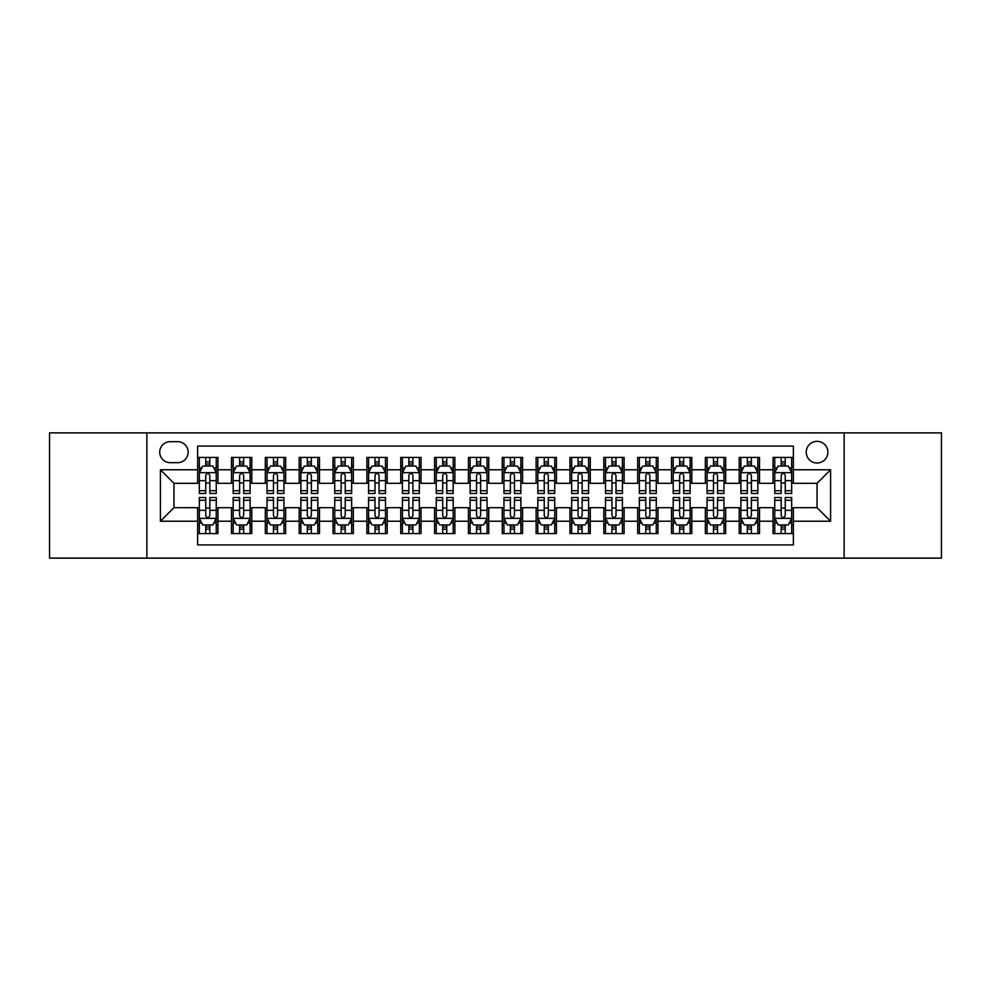 <?xml version="1.0" encoding="UTF-8"?>
<svg xmlns="http://www.w3.org/2000/svg" width="991" height="991" viewBox="0 0 991 991"><rect width="100%" height="100%" fill="white"/><g stroke="black" fill="none" stroke-linecap="round" stroke-linejoin="round"><path stroke-width="1.49" d="M817.055 441.342A10.827 10.827 0 0 0 806.228 452.169A10.827 10.827 0 0 0 817.055 463.008A10.827 10.827 0 0 0 827.894 452.169A10.827 10.827 0 0 0 817.055 441.342M844.134 558.119L941.45 558.119L941.45 432.881L844.134 432.881L844.134 558.119L146.866 558.119L146.866 432.881L49.55 432.881L49.55 558.119L146.866 558.119M793.37 457.421L773.054 457.421L773.054 469.771L759.515 469.771L759.515 483.311L773.054 483.311L773.054 469.771M759.515 469.771L759.515 457.421L739.212 457.421L739.212 469.771L725.672 469.771L725.672 483.311L739.212 483.311L739.212 469.771M725.672 469.771L725.672 457.421L705.357 457.421L705.357 469.771L691.817 469.771L691.817 483.311L705.357 483.311L705.357 469.771M691.817 469.771L691.817 457.421L671.514 457.421L671.514 469.771L657.974 469.771L657.974 483.311L671.514 483.311L671.514 469.771M657.974 469.771L657.974 457.421L637.659 457.421L637.659 469.771L624.119 469.771L624.119 483.311L637.659 483.311L637.659 469.771M624.119 469.771L624.119 457.421L603.816 457.421L603.816 469.771L590.277 469.771L590.277 483.311L603.816 483.311L603.816 469.771M590.277 469.771L590.277 457.421L569.961 457.421L569.961 469.771L556.422 469.771L556.422 483.311L569.961 483.311L569.961 469.771M556.422 469.771L556.422 457.421L536.119 457.421L536.119 469.771L522.579 469.771L522.579 483.311L536.119 483.311L536.119 469.771M522.579 469.771L522.579 457.421L502.264 457.421L502.264 469.771L488.736 469.771L488.736 483.311L502.264 483.311L502.264 469.771M488.736 469.771L488.736 457.421L468.421 457.421L468.421 469.771L454.881 469.771L454.881 483.311L468.421 483.311L468.421 469.771M454.881 469.771L454.881 457.421L434.578 457.421L434.578 469.771L421.039 469.771L421.039 483.311L434.578 483.311L434.578 469.771M421.039 469.771L421.039 457.421L400.723 457.421L400.723 469.771L387.184 469.771L387.184 483.311L400.723 483.311L400.723 469.771M387.184 469.771L387.184 457.421L366.881 457.421L366.881 469.771L353.341 469.771L353.341 483.311L366.881 483.311L366.881 469.771M353.341 469.771L353.341 457.421L333.026 457.421L333.026 469.771L319.486 469.771L319.486 483.311L333.026 483.311L333.026 469.771M319.486 469.771L319.486 457.421L299.183 457.421L299.183 469.771L285.643 469.771L285.643 483.311L299.183 483.311L299.183 469.771M285.643 469.771L285.643 457.421L265.328 457.421L265.328 469.771L251.788 469.771L251.788 483.311L265.328 483.311L265.328 469.771M251.788 469.771L251.788 457.421L231.485 457.421L231.485 483.311L217.946 483.311L217.946 457.421L197.63 457.421M197.63 533.579L217.946 533.579L217.946 507.689L231.485 507.689L231.485 533.579L251.788 533.579L251.788 507.689L265.328 507.689L265.328 521.229L251.788 521.229M265.328 521.229L265.328 533.579L285.643 533.579L285.643 507.689L299.183 507.689L299.183 521.229L285.643 521.229M299.183 521.229L299.183 533.579L319.486 533.579L319.486 507.689L333.026 507.689L333.026 521.229L319.486 521.229M333.026 521.229L333.026 533.579L353.341 533.579L353.341 507.689L366.881 507.689L366.881 521.229L353.341 521.229M366.881 521.229L366.881 533.579L387.184 533.579L387.184 507.689L400.723 507.689L400.723 521.229L387.184 521.229M400.723 521.229L400.723 533.579L421.039 533.579L421.039 507.689L434.578 507.689L434.578 521.229L421.039 521.229M434.578 521.229L434.578 533.579L454.881 533.579L454.881 507.689L468.421 507.689L468.421 521.229L454.881 521.229M468.421 521.229L468.421 533.579L488.736 533.579L488.736 507.689L502.264 507.689L502.264 521.229L488.736 521.229M502.264 521.229L502.264 533.579L522.579 533.579L522.579 507.689L536.119 507.689L536.119 521.229L522.579 521.229M536.119 521.229L536.119 533.579L556.422 533.579L556.422 507.689L569.961 507.689L569.961 521.229L556.422 521.229M569.961 521.229L569.961 533.579L590.277 533.579L590.277 507.689L603.816 507.689L603.816 521.229L590.277 521.229M603.816 521.229L603.816 533.579L624.119 533.579L624.119 507.689L637.659 507.689L637.659 521.229L624.119 521.229M637.659 521.229L637.659 533.579L657.974 533.579L657.974 507.689L671.514 507.689L671.514 521.229L657.974 521.229M671.514 521.229L671.514 533.579L691.817 533.579L691.817 507.689L705.357 507.689L705.357 521.229L691.817 521.229M705.357 521.229L705.357 533.579L725.672 533.579L725.672 507.689L739.212 507.689L739.212 521.229L725.672 521.229M739.212 521.229L739.212 533.579L759.515 533.579L759.515 507.689L773.054 507.689L773.054 521.229L759.515 521.229M170.217 462.673L177.662 462.673A10.492 10.492 0 0 0 188.154 452.169A10.492 10.492 0 0 0 177.662 441.676L170.217 441.676A10.492 10.492 0 0 0 159.724 452.169A10.492 10.492 0 0 0 170.217 462.673M844.134 432.881L146.866 432.881M793.37 469.771L793.37 446.086L197.63 446.086L197.63 483.311L173.945 483.311L173.945 507.689L197.63 507.689L197.63 544.914L793.37 544.914L793.37 507.689L817.055 507.689L817.055 483.311L793.37 483.311L793.37 469.771L830.594 469.771L830.594 521.229L793.37 521.229M197.63 521.229L160.406 521.229L160.406 469.771L197.63 469.771M773.054 521.229L773.054 533.579L793.37 533.579M197.63 465.881L199.327 465.881M205.756 465.881L209.819 465.881M216.249 465.881L217.946 465.881M197.63 482.976L199.327 482.976M205.756 482.976L209.819 482.976M216.249 482.976L217.946 482.976M197.63 508.024L199.327 508.024M205.756 508.024L209.819 508.024M216.249 508.024L217.946 508.024M197.63 525.119L199.327 525.119M205.756 525.119L209.819 525.119M216.249 525.119L217.946 525.119M231.485 482.976L233.182 482.976M239.611 482.976L243.675 482.976M250.104 482.976L251.788 482.976M231.485 465.881L233.182 465.881M239.611 465.881L243.675 465.881M250.104 465.881L251.788 465.881M231.485 508.024L233.182 508.024M239.611 508.024L243.675 508.024M250.104 508.024L251.788 508.024M231.485 525.119L233.182 525.119M239.611 525.119L243.675 525.119M250.104 525.119L251.788 525.119M265.328 508.024L267.025 508.024M273.454 508.024L277.517 508.024M283.946 508.024L285.643 508.024M265.328 525.119L267.025 525.119M273.454 525.119L277.517 525.119M283.946 525.119L285.643 525.119M265.328 465.881L267.025 465.881M273.454 465.881L277.517 465.881M283.946 465.881L285.643 465.881M265.328 482.976L267.025 482.976M273.454 482.976L277.517 482.976M283.946 482.976L285.643 482.976M299.183 508.024L300.868 508.024M307.309 508.024L311.36 508.024M317.801 508.024L319.486 508.024M299.183 525.119L300.868 525.119M307.309 525.119L311.36 525.119M317.801 525.119L319.486 525.119M299.183 465.881L300.868 465.881M307.309 465.881L311.36 465.881M317.801 465.881L319.486 465.881M299.183 482.976L300.868 482.976M307.309 482.976L311.36 482.976M317.801 482.976L319.486 482.976M333.026 508.024L334.723 508.024M341.152 508.024L345.215 508.024M351.644 508.024L353.341 508.024M333.026 525.119L334.723 525.119M341.152 525.119L345.215 525.119M351.644 525.119L353.341 525.119M333.026 465.881L334.723 465.881M341.152 465.881L345.215 465.881M351.644 465.881L353.341 465.881M333.026 482.976L334.723 482.976M341.152 482.976L345.215 482.976M351.644 482.976L353.341 482.976M366.881 508.024L368.565 508.024M374.994 508.024L379.058 508.024M385.499 508.024L387.184 508.024M366.881 525.119L368.565 525.119M374.994 525.119L379.058 525.119M385.499 525.119L387.184 525.119M366.881 465.881L368.565 465.881M374.994 465.881L379.058 465.881M385.499 465.881L387.184 465.881M366.881 482.976L368.565 482.976M374.994 482.976L379.058 482.976M385.499 482.976L387.184 482.976M400.723 508.024L402.42 508.024M408.849 508.024L412.913 508.024M419.342 508.024L421.039 508.024M400.723 525.119L402.42 525.119M408.849 525.119L412.913 525.119M419.342 525.119L421.039 525.119M400.723 465.881L402.42 465.881M408.849 465.881L412.913 465.881M419.342 465.881L421.039 465.881M400.723 482.976L402.42 482.976M408.849 482.976L412.913 482.976M419.342 482.976L421.039 482.976M434.578 508.024L436.263 508.024M442.692 508.024L446.755 508.024M453.184 508.024L454.881 508.024M434.578 525.119L436.263 525.119M442.692 525.119L446.755 525.119M453.184 525.119L454.881 525.119M434.578 465.881L436.263 465.881M442.692 465.881L446.755 465.881M453.184 465.881L454.881 465.881M434.578 482.976L436.263 482.976M442.692 482.976L446.755 482.976M453.184 482.976L454.881 482.976M468.421 508.024L470.118 508.024M476.547 508.024L480.61 508.024M487.039 508.024L488.736 508.024M468.421 525.119L470.118 525.119M476.547 525.119L480.61 525.119M487.039 525.119L488.736 525.119M468.421 465.881L470.118 465.881M476.547 465.881L480.61 465.881M487.039 465.881L488.736 465.881M468.421 482.976L470.118 482.976M476.547 482.976L480.61 482.976M487.039 482.976L488.736 482.976M502.264 508.024L503.961 508.024M510.39 508.024L514.453 508.024M520.882 508.024L522.579 508.024M502.264 525.119L503.961 525.119M510.39 525.119L514.453 525.119M520.882 525.119L522.579 525.119M502.264 465.881L503.961 465.881M510.39 465.881L514.453 465.881M520.882 465.881L522.579 465.881M502.264 482.976L503.961 482.976M510.39 482.976L514.453 482.976M520.882 482.976L522.579 482.976M536.119 508.024L537.816 508.024M544.245 508.024L548.308 508.024M554.737 508.024L556.422 508.024M536.119 525.119L537.816 525.119M544.245 525.119L548.308 525.119M554.737 525.119L556.422 525.119M536.119 465.881L537.816 465.881M544.245 465.881L548.308 465.881M554.737 465.881L556.422 465.881M536.119 482.976L537.816 482.976M544.245 482.976L548.308 482.976M554.737 482.976L556.422 482.976M569.961 508.024L571.658 508.024M578.087 508.024L582.151 508.024M588.58 508.024L590.277 508.024M569.961 525.119L571.658 525.119M578.087 525.119L582.151 525.119M588.58 525.119L590.277 525.119M569.961 465.881L571.658 465.881M578.087 465.881L582.151 465.881M588.58 465.881L590.277 465.881M569.961 482.976L571.658 482.976M578.087 482.976L582.151 482.976M588.58 482.976L590.277 482.976M603.816 508.024L605.501 508.024M611.942 508.024L616.006 508.024M622.435 508.024L624.119 508.024M603.816 525.119L605.501 525.119M611.942 525.119L616.006 525.119M622.435 525.119L624.119 525.119M603.816 465.881L605.501 465.881M611.942 465.881L616.006 465.881M622.435 465.881L624.119 465.881M603.816 482.976L605.501 482.976M611.942 482.976L616.006 482.976M622.435 482.976L624.119 482.976M637.659 508.024L639.356 508.024M645.785 508.024L649.848 508.024M656.277 508.024L657.974 508.024M637.659 525.119L639.356 525.119M645.785 525.119L649.848 525.119M656.277 525.119L657.974 525.119M637.659 465.881L639.356 465.881M645.785 465.881L649.848 465.881M656.277 465.881L657.974 465.881M637.659 482.976L639.356 482.976M645.785 482.976L649.848 482.976M656.277 482.976L657.974 482.976M671.514 508.024L673.199 508.024M679.64 508.024L683.691 508.024M690.132 508.024L691.817 508.024M671.514 525.119L673.199 525.119M679.64 525.119L683.691 525.119M690.132 525.119L691.817 525.119M671.514 465.881L673.199 465.881M679.64 465.881L683.691 465.881M690.132 465.881L691.817 465.881M671.514 482.976L673.199 482.976M679.64 482.976L683.691 482.976M690.132 482.976L691.817 482.976M705.357 508.024L707.054 508.024M713.483 508.024L717.546 508.024M723.975 508.024L725.672 508.024M705.357 525.119L707.054 525.119M713.483 525.119L717.546 525.119M723.975 525.119L725.672 525.119M705.357 465.881L707.054 465.881M713.483 465.881L717.546 465.881M723.975 465.881L725.672 465.881M705.357 482.976L707.054 482.976M713.483 482.976L717.546 482.976M723.975 482.976L725.672 482.976M739.212 508.024L740.896 508.024M747.325 508.024L751.389 508.024M757.818 508.024L759.515 508.024M739.212 525.119L740.896 525.119M747.325 525.119L751.389 525.119M757.818 525.119L759.515 525.119M739.212 465.881L740.896 465.881M747.325 465.881L751.389 465.881M757.818 465.881L759.515 465.881M739.212 482.976L740.896 482.976M747.325 482.976L751.389 482.976M757.818 482.976L759.515 482.976M773.054 508.024L774.751 508.024M781.181 508.024L785.244 508.024M791.673 508.024L793.37 508.024M773.054 525.119L774.751 525.119M781.181 525.119L785.244 525.119M791.673 525.119L793.37 525.119M773.054 465.881L774.751 465.881M781.181 465.881L785.244 465.881M791.673 465.881L793.37 465.881M773.054 482.976L774.751 482.976M781.181 482.976L785.244 482.976M791.673 482.976L793.37 482.976M173.945 483.311L160.406 469.771M173.945 507.689L160.406 521.229M830.594 469.771L817.055 483.311M830.594 521.229L817.055 507.689M209.819 461.818L205.756 461.818M216.249 490.706L209.819 490.706L209.819 493.468L216.249 493.468L216.249 472.818L212.867 466.055L202.709 466.055L199.327 472.818L199.327 493.468L205.756 493.468L205.756 490.706L199.327 490.706M199.327 472.818L199.327 457.421M216.249 472.818L216.249 457.421M205.756 466.055L205.756 457.421M209.819 457.421L209.819 466.055M209.819 490.706L209.819 475.358C208.469 472.757 207.119 472.757 205.756 475.358L205.756 490.706M205.756 529.182L209.819 529.182M199.327 500.294L205.756 500.294L205.756 497.532L199.327 497.532L199.327 518.182L202.709 524.945L212.867 524.945L216.249 518.182L216.249 497.532L209.819 497.532L209.819 500.294L216.249 500.294M216.249 518.182L216.249 533.579M199.327 518.182L199.327 533.579M209.819 524.945L209.819 533.579M205.756 533.579L205.756 524.945M205.756 500.294L205.756 515.642C207.107 518.243 208.469 518.243 209.819 515.642L209.819 500.294M243.675 461.818L239.611 461.818M250.104 490.706L243.675 490.706L243.675 493.468L250.104 493.468L250.104 472.818L246.722 466.055L236.564 466.055L233.182 472.818L233.182 493.468L239.611 493.468L239.611 490.706L233.182 490.706M233.182 472.818L233.182 457.421M250.104 472.818L250.104 457.421M239.611 466.055L239.611 457.421M243.675 457.421L243.675 466.055M243.675 490.706L243.675 475.358C242.312 472.757 240.962 472.757 239.611 475.358L239.611 490.706M277.517 461.818L273.454 461.818M283.946 490.706L277.517 490.706L277.517 493.468L283.946 493.468L283.946 472.818L280.564 466.055L270.407 466.055L267.025 472.818L267.025 493.468L273.454 493.468L273.454 490.706L267.025 490.706M267.025 472.818L267.025 457.421M283.946 472.818L283.946 457.421M273.454 466.055L273.454 457.421M277.517 457.421L277.517 466.055M277.517 490.706L277.517 475.358C276.167 472.757 274.817 472.757 273.454 475.358L273.454 490.706M311.36 461.818L307.309 461.818M317.801 490.706L311.36 490.706L311.36 493.468L317.801 493.468L317.801 472.818L314.407 466.055L304.262 466.055L300.868 472.818L300.868 493.468L307.309 493.468L307.309 490.706L300.868 490.706M300.868 472.818L300.868 457.421M317.801 472.818L317.801 457.421M307.309 466.055L307.309 457.421M311.36 457.421L311.36 466.055M311.36 490.706L311.36 475.358C310.01 472.757 308.659 472.757 307.309 475.358L307.309 490.706M345.215 461.818L341.152 461.818M351.644 490.706L345.215 490.706L345.215 493.468L351.644 493.468L351.644 472.818L348.262 466.055L338.104 466.055L334.723 472.818L334.723 493.468L341.152 493.468L341.152 490.706L334.723 490.706M334.723 472.818L334.723 457.421M351.644 472.818L351.644 457.421M341.152 466.055L341.152 457.421M345.215 457.421L345.215 466.055M345.215 490.706L345.215 475.358C343.865 472.757 342.502 472.757 341.152 475.358L341.152 490.706M239.611 529.182L243.675 529.182M233.182 500.294L239.611 500.294L239.611 497.532L233.182 497.532L233.182 518.182L236.564 524.945L246.722 524.945L250.104 518.182L250.104 497.532L243.675 497.532L243.675 500.294L250.104 500.294M250.104 518.182L250.104 533.579M233.182 518.182L233.182 533.579M243.675 524.945L243.675 533.579M239.611 533.579L239.611 524.945M239.611 500.294L239.611 515.642C240.962 518.243 242.312 518.243 243.675 515.642L243.675 500.294M273.454 529.182L277.517 529.182M267.025 500.294L273.454 500.294L273.454 497.532L267.025 497.532L267.025 518.182L270.407 524.945L280.564 524.945L283.946 518.182L283.946 497.532L277.517 497.532L277.517 500.294L283.946 500.294M283.946 518.182L283.946 533.579M267.025 518.182L267.025 533.579M277.517 524.945L277.517 533.579M273.454 533.579L273.454 524.945M273.454 500.294L273.454 515.642C274.804 518.243 276.167 518.243 277.517 515.642L277.517 500.294M307.309 529.182L311.36 529.182M300.868 500.294L307.309 500.294L307.309 497.532L300.868 497.532L300.868 518.182L304.262 524.945L314.407 524.945L317.801 518.182L317.801 497.532L311.36 497.532L311.36 500.294L317.801 500.294M317.801 518.182L317.801 533.579M300.868 518.182L300.868 533.579M311.36 524.945L311.36 533.579M307.309 533.579L307.309 524.945M307.309 500.294L307.309 515.642C308.659 518.243 310.01 518.243 311.36 515.642L311.36 500.294M341.152 529.182L345.215 529.182M334.723 500.294L341.152 500.294L341.152 497.532L334.723 497.532L334.723 518.182L338.104 524.945L348.262 524.945L351.644 518.182L351.644 497.532L345.215 497.532L345.215 500.294L351.644 500.294M351.644 518.182L351.644 533.579M334.723 518.182L334.723 533.579M345.215 524.945L345.215 533.579M341.152 533.579L341.152 524.945M341.152 500.294L341.152 515.642C342.502 518.243 343.852 518.243 345.215 515.642L345.215 500.294M379.058 461.818L374.994 461.818M385.499 490.706L379.058 490.706L379.058 493.468L385.499 493.468L385.499 472.818L382.105 466.055L371.959 466.055L368.565 472.818L368.565 493.468L374.994 493.468L374.994 490.706L368.565 490.706M368.565 472.818L368.565 457.421M385.499 472.818L385.499 457.421M374.994 466.055L374.994 457.421M379.058 457.421L379.058 466.055M379.058 490.706L379.058 475.358C377.707 472.757 376.357 472.757 374.994 475.358L374.994 490.706M374.994 529.182L379.058 529.182M368.565 500.294L374.994 500.294L374.994 497.532L368.565 497.532L368.565 518.182L371.959 524.945L382.105 524.945L385.499 518.182L385.499 497.532L379.058 497.532L379.058 500.294L385.499 500.294M385.499 518.182L385.499 533.579M368.565 518.182L368.565 533.579M379.058 524.945L379.058 533.579M374.994 533.579L374.994 524.945M374.994 500.294L374.994 515.642C376.357 518.243 377.707 518.243 379.058 515.642L379.058 500.294M412.913 461.818L408.849 461.818M419.342 490.706L412.913 490.706L412.913 493.468L419.342 493.468L419.342 472.818L415.96 466.055L405.802 466.055L402.42 472.818L402.42 493.468L408.849 493.468L408.849 490.706L402.42 490.706M402.42 472.818L402.42 457.421M419.342 472.818L419.342 457.421M408.849 466.055L408.849 457.421M412.913 457.421L412.913 466.055M412.913 490.706L412.913 475.358C411.562 472.757 410.2 472.757 408.849 475.358L408.849 490.706M408.849 529.182L412.913 529.182M402.42 500.294L408.849 500.294L408.849 497.532L402.42 497.532L402.42 518.182L405.802 524.945L415.96 524.945L419.342 518.182L419.342 497.532L412.913 497.532L412.913 500.294L419.342 500.294M419.342 518.182L419.342 533.579M402.42 518.182L402.42 533.579M412.913 524.945L412.913 533.579M408.849 533.579L408.849 524.945M408.849 500.294L408.849 515.642C410.2 518.243 411.55 518.243 412.913 515.642L412.913 500.294M446.755 461.818L442.692 461.818M453.184 490.706L446.755 490.706L446.755 493.468L453.184 493.468L453.184 472.818L449.803 466.055L439.645 466.055L436.263 472.818L436.263 493.468L442.692 493.468L442.692 490.706L436.263 490.706M436.263 472.818L436.263 457.421M453.184 472.818L453.184 457.421M442.692 466.055L442.692 457.421M446.755 457.421L446.755 466.055M446.755 490.706L446.755 475.358C445.405 472.757 444.055 472.757 442.692 475.358L442.692 490.706M442.692 529.182L446.755 529.182M436.263 500.294L442.692 500.294L442.692 497.532L436.263 497.532L436.263 518.182L439.645 524.945L449.803 524.945L453.184 518.182L453.184 497.532L446.755 497.532L446.755 500.294L453.184 500.294M453.184 518.182L453.184 533.579M436.263 518.182L436.263 533.579M446.755 524.945L446.755 533.579M442.692 533.579L442.692 524.945M442.692 500.294L442.692 515.642C444.055 518.243 445.405 518.243 446.755 515.642L446.755 500.294M480.61 461.818L476.547 461.818M487.039 490.706L480.61 490.706L480.61 493.468L487.039 493.468L487.039 472.818L483.658 466.055L473.5 466.055L470.118 472.818L470.118 493.468L476.547 493.468L476.547 490.706L470.118 490.706M470.118 472.818L470.118 457.421M487.039 472.818L487.039 457.421M476.547 466.055L476.547 457.421M480.61 457.421L480.61 466.055M480.61 490.706L480.61 475.358C479.26 472.757 477.897 472.757 476.547 475.358L476.547 490.706M476.547 529.182L480.61 529.182M470.118 500.294L476.547 500.294L476.547 497.532L470.118 497.532L470.118 518.182L473.5 524.945L483.658 524.945L487.039 518.182L487.039 497.532L480.61 497.532L480.61 500.294L487.039 500.294M487.039 518.182L487.039 533.579M470.118 518.182L470.118 533.579M480.61 524.945L480.61 533.579M476.547 533.579L476.547 524.945M476.547 500.294L476.547 515.642C477.897 518.243 479.248 518.243 480.61 515.642L480.61 500.294M514.453 461.818L510.39 461.818M520.882 490.706L514.453 490.706L514.453 493.468L520.882 493.468L520.882 472.818L517.5 466.055L507.342 466.055L503.961 472.818L503.961 493.468L510.39 493.468L510.39 490.706L503.961 490.706M503.961 472.818L503.961 457.421M520.882 472.818L520.882 457.421M510.39 466.055L510.39 457.421M514.453 457.421L514.453 466.055M514.453 490.706L514.453 475.358C513.103 472.757 511.752 472.757 510.39 475.358L510.39 490.706M510.39 529.182L514.453 529.182M503.961 500.294L510.39 500.294L510.39 497.532L503.961 497.532L503.961 518.182L507.342 524.945L517.5 524.945L520.882 518.182L520.882 497.532L514.453 497.532L514.453 500.294L520.882 500.294M520.882 518.182L520.882 533.579M503.961 518.182L503.961 533.579M514.453 524.945L514.453 533.579M510.39 533.579L510.39 524.945M510.39 500.294L510.39 515.642C511.74 518.243 513.103 518.243 514.453 515.642L514.453 500.294M548.308 461.818L544.245 461.818M554.737 490.706L548.308 490.706L548.308 493.468L554.737 493.468L554.737 472.818L551.355 466.055L541.197 466.055L537.816 472.818L537.816 493.468L544.245 493.468L544.245 490.706L537.816 490.706M537.816 472.818L537.816 457.421M554.737 472.818L554.737 457.421M544.245 466.055L544.245 457.421M548.308 457.421L548.308 466.055M548.308 490.706L548.308 475.358C546.945 472.757 545.595 472.757 544.245 475.358L544.245 490.706M544.245 529.182L548.308 529.182M537.816 500.294L544.245 500.294L544.245 497.532L537.816 497.532L537.816 518.182L541.197 524.945L551.355 524.945L554.737 518.182L554.737 497.532L548.308 497.532L548.308 500.294L554.737 500.294M554.737 518.182L554.737 533.579M537.816 518.182L537.816 533.579M548.308 524.945L548.308 533.579M544.245 533.579L544.245 524.945M544.245 500.294L544.245 515.642C545.595 518.243 546.945 518.243 548.308 515.642L548.308 500.294M582.151 461.818L578.087 461.818M588.58 490.706L582.151 490.706L582.151 493.468L588.58 493.468L588.58 472.818L585.198 466.055L575.04 466.055L571.658 472.818L571.658 493.468L578.087 493.468L578.087 490.706L571.658 490.706M571.658 472.818L571.658 457.421M588.58 472.818L588.58 457.421M578.087 466.055L578.087 457.421M582.151 457.421L582.151 466.055M582.151 490.706L582.151 475.358C580.8 472.757 579.45 472.757 578.087 475.358L578.087 490.706M578.087 529.182L582.151 529.182M571.658 500.294L578.087 500.294L578.087 497.532L571.658 497.532L571.658 518.182L575.04 524.945L585.198 524.945L588.58 518.182L588.58 497.532L582.151 497.532L582.151 500.294L588.58 500.294M588.58 518.182L588.58 533.579M571.658 518.182L571.658 533.579M582.151 524.945L582.151 533.579M578.087 533.579L578.087 524.945M578.087 500.294L578.087 515.642C579.438 518.243 580.8 518.243 582.151 515.642L582.151 500.294M616.006 461.818L611.942 461.818M622.435 490.706L616.006 490.706L616.006 493.468L622.435 493.468L622.435 472.818L619.041 466.055L608.895 466.055L605.501 472.818L605.501 493.468L611.942 493.468L611.942 490.706L605.501 490.706M605.501 472.818L605.501 457.421M622.435 472.818L622.435 457.421M611.942 466.055L611.942 457.421M616.006 457.421L616.006 466.055M616.006 490.706L616.006 475.358C614.643 472.757 613.293 472.757 611.942 475.358L611.942 490.706M611.942 529.182L616.006 529.182M605.501 500.294L611.942 500.294L611.942 497.532L605.501 497.532L605.501 518.182L608.895 524.945L619.041 524.945L622.435 518.182L622.435 497.532L616.006 497.532L616.006 500.294L622.435 500.294M622.435 518.182L622.435 533.579M605.501 518.182L605.501 533.579M616.006 524.945L616.006 533.579M611.942 533.579L611.942 524.945M611.942 500.294L611.942 515.642C613.293 518.243 614.643 518.243 616.006 515.642L616.006 500.294M649.848 461.818L645.785 461.818M656.277 490.706L649.848 490.706L649.848 493.468L656.277 493.468L656.277 472.818L652.896 466.055L642.738 466.055L639.356 472.818L639.356 493.468L645.785 493.468L645.785 490.706L639.356 490.706M639.356 472.818L639.356 457.421M656.277 472.818L656.277 457.421M645.785 466.055L645.785 457.421M649.848 457.421L649.848 466.055M649.848 490.706L649.848 475.358C648.498 472.757 647.148 472.757 645.785 475.358L645.785 490.706M645.785 529.182L649.848 529.182M639.356 500.294L645.785 500.294L645.785 497.532L639.356 497.532L639.356 518.182L642.738 524.945L652.896 524.945L656.277 518.182L656.277 497.532L649.848 497.532L649.848 500.294L656.277 500.294M656.277 518.182L656.277 533.579M639.356 518.182L639.356 533.579M649.848 524.945L649.848 533.579M645.785 533.579L645.785 524.945M645.785 500.294L645.785 515.642C647.135 518.243 648.498 518.243 649.848 515.642L649.848 500.294M683.691 461.818L679.64 461.818M690.132 490.706L683.691 490.706L683.691 493.468L690.132 493.468L690.132 472.818L686.738 466.055L676.593 466.055L673.199 472.818L673.199 493.468L679.64 493.468L679.64 490.706L673.199 490.706M673.199 472.818L673.199 457.421M690.132 472.818L690.132 457.421M679.64 466.055L679.64 457.421M683.691 457.421L683.691 466.055M683.691 490.706L683.691 475.358C682.341 472.757 680.99 472.757 679.64 475.358L679.64 490.706M679.64 529.182L683.691 529.182M673.199 500.294L679.64 500.294L679.64 497.532L673.199 497.532L673.199 518.182L676.593 524.945L686.738 524.945L690.132 518.182L690.132 497.532L683.691 497.532L683.691 500.294L690.132 500.294M690.132 518.182L690.132 533.579M673.199 518.182L673.199 533.579M683.691 524.945L683.691 533.579M679.64 533.579L679.64 524.945M679.64 500.294L679.64 515.642C680.99 518.243 682.341 518.243 683.691 515.642L683.691 500.294M717.546 461.818L713.483 461.818M723.975 490.706L717.546 490.706L717.546 493.468L723.975 493.468L723.975 472.818L720.593 466.055L710.436 466.055L707.054 472.818L707.054 493.468L713.483 493.468L713.483 490.706L707.054 490.706M707.054 472.818L707.054 457.421M723.975 472.818L723.975 457.421M713.483 466.055L713.483 457.421M717.546 457.421L717.546 466.055M717.546 490.706L717.546 475.358C716.196 472.757 714.833 472.757 713.483 475.358L713.483 490.706M713.483 529.182L717.546 529.182M707.054 500.294L713.483 500.294L713.483 497.532L707.054 497.532L707.054 518.182L710.436 524.945L720.593 524.945L723.975 518.182L723.975 497.532L717.546 497.532L717.546 500.294L723.975 500.294M723.975 518.182L723.975 533.579M707.054 518.182L707.054 533.579M717.546 524.945L717.546 533.579M713.483 533.579L713.483 524.945M713.483 500.294L713.483 515.642C714.833 518.243 716.183 518.243 717.546 515.642L717.546 500.294M751.389 461.818L747.325 461.818M757.818 490.706L751.389 490.706L751.389 493.468L757.818 493.468L757.818 472.818L754.436 466.055L744.278 466.055L740.896 472.818L740.896 493.468L747.325 493.468L747.325 490.706L740.896 490.706M740.896 472.818L740.896 457.421M757.818 472.818L757.818 457.421M747.325 466.055L747.325 457.421M751.389 457.421L751.389 466.055M751.389 490.706L751.389 475.358C750.038 472.757 748.688 472.757 747.325 475.358L747.325 490.706M747.325 529.182L751.389 529.182M740.896 500.294L747.325 500.294L747.325 497.532L740.896 497.532L740.896 518.182L744.278 524.945L754.436 524.945L757.818 518.182L757.818 497.532L751.389 497.532L751.389 500.294L757.818 500.294M757.818 518.182L757.818 533.579M740.896 518.182L740.896 533.579M751.389 524.945L751.389 533.579M747.325 533.579L747.325 524.945M747.325 500.294L747.325 515.642C748.688 518.243 750.038 518.243 751.389 515.642L751.389 500.294M785.244 461.818L781.181 461.818M791.673 490.706L785.244 490.706L785.244 493.468L791.673 493.468L791.673 472.818L788.291 466.055L778.133 466.055L774.751 472.818L774.751 493.468L781.181 493.468L781.181 490.706L774.751 490.706M774.751 472.818L774.751 457.421M791.673 472.818L791.673 457.421M781.181 466.055L781.181 457.421M785.244 457.421L785.244 466.055M785.244 490.706L785.244 475.358C783.893 472.757 782.531 472.757 781.181 475.358L781.181 490.706M781.181 529.182L785.244 529.182M774.751 500.294L781.181 500.294L781.181 497.532L774.751 497.532L774.751 518.182L778.133 524.945L788.291 524.945L791.673 518.182L791.673 497.532L785.244 497.532L785.244 500.294L791.673 500.294M791.673 518.182L791.673 533.579M774.751 518.182L774.751 533.579M785.244 524.945L785.244 533.579M781.181 533.579L781.181 524.945M781.181 500.294L781.181 515.642C782.531 518.243 783.881 518.243 785.244 515.642L785.244 500.294M231.485 521.229L217.946 521.229M231.485 469.771L217.946 469.771M216.162 472.657L199.414 472.657M199.327 467.913L201.78 467.913M213.796 467.913L216.249 467.913M205.756 480.672L199.327 480.672M216.249 480.672L209.819 480.672M209.819 463.974L205.756 463.974M199.414 518.343L216.162 518.343M216.249 523.087L213.796 523.087M201.78 523.087L199.327 523.087M209.819 510.328L216.249 510.328M199.327 510.328L205.756 510.328M205.756 527.026L209.819 527.026M250.017 472.657L233.257 472.657M233.182 467.913L235.635 467.913M247.651 467.913L250.104 467.913M239.611 480.672L233.182 480.672M250.104 480.672L243.675 480.672M243.675 463.974L239.611 463.974M283.86 472.657L267.112 472.657M267.025 467.913L269.478 467.913M281.494 467.913L283.946 467.913M273.454 480.672L267.025 480.672M283.946 480.672L277.517 480.672M277.517 463.974L273.454 463.974M317.715 472.657L300.954 472.657M300.868 467.913L303.32 467.913M315.349 467.913L317.801 467.913M307.309 480.672L300.868 480.672M317.801 480.672L311.36 480.672M311.36 463.974L307.309 463.974M351.557 472.657L334.809 472.657M334.723 467.913L337.175 467.913M349.191 467.913L351.644 467.913M341.152 480.672L334.723 480.672M351.644 480.672L345.215 480.672M345.215 463.974L341.152 463.974M233.257 518.343L250.017 518.343M250.104 523.087L247.651 523.087M235.635 523.087L233.182 523.087M243.675 510.328L250.104 510.328M233.182 510.328L239.611 510.328M239.611 527.026L243.675 527.026M267.112 518.343L283.86 518.343M283.946 523.087L281.494 523.087M269.478 523.087L267.025 523.087M277.517 510.328L283.946 510.328M267.025 510.328L273.454 510.328M273.454 527.026L277.517 527.026M300.954 518.343L317.715 518.343M317.801 523.087L315.349 523.087M303.32 523.087L300.868 523.087M311.36 510.328L317.801 510.328M300.868 510.328L307.309 510.328M307.309 527.026L311.36 527.026M334.809 518.343L351.557 518.343M351.644 523.087L349.191 523.087M337.175 523.087L334.723 523.087M345.215 510.328L351.644 510.328M334.723 510.328L341.152 510.328M341.152 527.026L345.215 527.026M385.412 472.657L368.652 472.657M368.565 467.913L371.018 467.913M383.034 467.913L385.499 467.913M374.994 480.672L368.565 480.672M385.499 480.672L379.058 480.672M379.058 463.974L374.994 463.974M368.652 518.343L385.412 518.343M385.499 523.087L383.034 523.087M371.018 523.087L368.565 523.087M379.058 510.328L385.499 510.328M368.565 510.328L374.994 510.328M374.994 527.026L379.058 527.026M419.255 472.657L402.507 472.657M402.42 467.913L404.873 467.913M416.889 467.913L419.342 467.913M408.849 480.672L402.42 480.672M419.342 480.672L412.913 480.672M412.913 463.974L408.849 463.974M402.507 518.343L419.255 518.343M419.342 523.087L416.889 523.087M404.873 523.087L402.42 523.087M412.913 510.328L419.342 510.328M402.42 510.328L408.849 510.328M408.849 527.026L412.913 527.026M453.11 472.657L436.35 472.657M436.263 467.913L438.716 467.913M450.732 467.913L453.184 467.913M442.692 480.672L436.263 480.672M453.184 480.672L446.755 480.672M446.755 463.974L442.692 463.974M436.35 518.343L453.11 518.343M453.184 523.087L450.732 523.087M438.716 523.087L436.263 523.087M446.755 510.328L453.184 510.328M436.263 510.328L442.692 510.328M442.692 527.026L446.755 527.026M486.953 472.657L470.192 472.657M470.118 467.913L472.571 467.913M484.587 467.913L487.039 467.913M476.547 480.672L470.118 480.672M487.039 480.672L480.61 480.672M480.61 463.974L476.547 463.974M470.192 518.343L486.953 518.343M487.039 523.087L484.587 523.087M472.571 523.087L470.118 523.087M480.61 510.328L487.039 510.328M470.118 510.328L476.547 510.328M476.547 527.026L480.61 527.026M520.808 472.657L504.047 472.657M503.961 467.913L506.413 467.913M518.429 467.913L520.882 467.913M510.39 480.672L503.961 480.672M520.882 480.672L514.453 480.672M514.453 463.974L510.39 463.974M504.047 518.343L520.808 518.343M520.882 523.087L518.429 523.087M506.413 523.087L503.961 523.087M514.453 510.328L520.882 510.328M503.961 510.328L510.39 510.328M510.39 527.026L514.453 527.026M554.65 472.657L537.89 472.657M537.816 467.913L540.268 467.913M552.284 467.913L554.737 467.913M544.245 480.672L537.816 480.672M554.737 480.672L548.308 480.672M548.308 463.974L544.245 463.974M537.89 518.343L554.65 518.343M554.737 523.087L552.284 523.087M540.268 523.087L537.816 523.087M548.308 510.328L554.737 510.328M537.816 510.328L544.245 510.328M544.245 527.026L548.308 527.026M588.493 472.657L571.745 472.657M571.658 467.913L574.111 467.913M586.127 467.913L588.58 467.913M578.087 480.672L571.658 480.672M588.58 480.672L582.151 480.672M582.151 463.974L578.087 463.974M571.745 518.343L588.493 518.343M588.58 523.087L586.127 523.087M574.111 523.087L571.658 523.087M582.151 510.328L588.58 510.328M571.658 510.328L578.087 510.328M578.087 527.026L582.151 527.026M622.348 472.657L605.588 472.657M605.501 467.913L607.966 467.913M619.982 467.913L622.435 467.913M611.942 480.672L605.501 480.672M622.435 480.672L616.006 480.672M616.006 463.974L611.942 463.974M605.588 518.343L622.348 518.343M622.435 523.087L619.982 523.087M607.966 523.087L605.501 523.087M616.006 510.328L622.435 510.328M605.501 510.328L611.942 510.328M611.942 527.026L616.006 527.026M656.191 472.657L639.443 472.657M639.356 467.913L641.809 467.913M653.825 467.913L656.277 467.913M645.785 480.672L639.356 480.672M656.277 480.672L649.848 480.672M649.848 463.974L645.785 463.974M639.443 518.343L656.191 518.343M656.277 523.087L653.825 523.087M641.809 523.087L639.356 523.087M649.848 510.328L656.277 510.328M639.356 510.328L645.785 510.328M645.785 527.026L649.848 527.026M690.046 472.657L673.285 472.657M673.199 467.913L675.651 467.913M687.68 467.913L690.132 467.913M679.64 480.672L673.199 480.672M690.132 480.672L683.691 480.672M683.691 463.974L679.64 463.974M673.285 518.343L690.046 518.343M690.132 523.087L687.68 523.087M675.651 523.087L673.199 523.087M683.691 510.328L690.132 510.328M673.199 510.328L679.64 510.328M679.64 527.026L683.691 527.026M723.888 472.657L707.14 472.657M707.054 467.913L709.506 467.913M721.522 467.913L723.975 467.913M713.483 480.672L707.054 480.672M723.975 480.672L717.546 480.672M717.546 463.974L713.483 463.974M707.14 518.343L723.888 518.343M723.975 523.087L721.522 523.087M709.506 523.087L707.054 523.087M717.546 510.328L723.975 510.328M707.054 510.328L713.483 510.328M713.483 527.026L717.546 527.026M757.743 472.657L740.983 472.657M740.896 467.913L743.349 467.913M755.365 467.913L757.818 467.913M747.325 480.672L740.896 480.672M757.818 480.672L751.389 480.672M751.389 463.974L747.325 463.974M740.983 518.343L757.743 518.343M757.818 523.087L755.365 523.087M743.349 523.087L740.896 523.087M751.389 510.328L757.818 510.328M740.896 510.328L747.325 510.328M747.325 527.026L751.389 527.026M791.586 472.657L774.838 472.657M774.751 467.913L777.204 467.913M789.22 467.913L791.673 467.913M781.181 480.672L774.751 480.672M791.673 480.672L785.244 480.672M785.244 463.974L781.181 463.974M774.838 518.343L791.586 518.343M791.673 523.087L789.22 523.087M777.204 523.087L774.751 523.087M785.244 510.328L791.673 510.328M774.751 510.328L781.181 510.328M781.181 527.026L785.244 527.026"/></g></svg>
